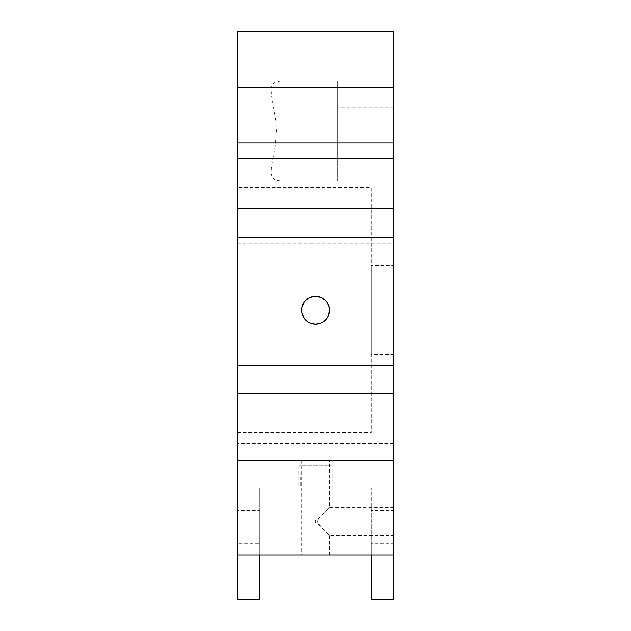 <?xml version="1.0" encoding="UTF-8"?>
<svg xmlns="http://www.w3.org/2000/svg" width="631" height="631" viewBox="0 0 631 631"><rect width="100%" height="100%" fill="white"/><g stroke="black" fill="none" stroke-linecap="round" stroke-linejoin="round"><path stroke-width="0.47" stroke-dasharray="3.15 2.37" d="M360.041 31.55L270.959 31.55L360.041 31.55L360.041 220.85L270.959 220.85L360.041 220.85M337.774 181.136L237.556 181.136L337.774 181.136L337.774 80.902L337.774 181.136L281.497 181.121L275.873 180.411L272.371 177.918L271.007 173.438L271.354 167.168L275.242 145.982L276.402 131.051L275.865 120.963L271.362 94.895L271.007 88.632L272.355 84.136L275.842 81.628L281.497 80.902L237.556 80.902L237.556 181.121L237.556 80.902L337.774 80.902L281.497 80.902M371.178 543.772L371.178 599.45L393.444 599.45L393.444 543.772L371.178 543.772L371.178 488.094L237.556 488.094L237.556 599.45L259.822 599.45L259.822 543.772L237.556 543.772M360.041 488.094L360.041 554.909L270.959 554.909L270.959 488.094M270.959 554.909L259.822 554.909L259.822 488.094L259.822 543.772M237.556 243.124L310.957 243.124L310.957 220.85L237.556 220.85L237.556 488.094L393.444 488.094L371.178 488.094L371.178 554.909L360.041 554.909M310.957 243.124L393.444 243.124L393.444 543.772M259.822 510.369L259.822 577.176L259.822 510.369L237.556 510.369L237.556 577.176L259.822 577.176M237.556 577.176L237.556 510.369M393.444 510.369L393.444 577.176L393.444 510.369L371.178 510.369L371.178 577.176L393.444 577.176M371.178 577.176L371.178 510.369M393.444 243.124L393.444 31.55L237.556 31.55L237.556 220.85L393.444 220.85L320.043 220.85L320.043 243.124M393.444 142.906L237.556 142.906M393.444 460.259L237.556 460.259M315.65 460.259L329.571 460.259L315.65 460.259M334.138 488.094L300.727 488.094L334.138 488.094L334.138 476.965L300.727 476.965L334.138 476.965M332.206 488.094L298.794 488.094L332.206 488.094L332.206 465.828L298.794 465.828L332.206 465.828M315.579 324.113A13.921 13.921 0 0 1 301.657 310.192A13.921 13.921 0 0 1 315.579 296.27A13.921 13.921 0 0 1 329.492 310.192A13.921 13.921 0 0 1 315.579 324.113L312.858 323.845M393.444 265.391L393.444 354.472L393.444 265.391L371.178 265.391L371.178 354.472L393.444 354.472M371.178 354.472L371.178 265.391M393.444 107.081L393.444 157.19L393.444 107.081L337.774 107.081L337.774 157.19L393.444 157.19M393.444 507.584L393.444 535.419L393.444 507.584L329.571 507.584L329.571 460.259M237.556 187.446L237.556 432.424L237.556 187.446L371.178 187.446L371.178 432.424L371.178 187.446M237.556 432.424L371.178 432.424M310.247 323.048L307.841 321.771M310.231 323.048L307.825 321.755L304 317.929M310.239 297.335L312.85 296.546M315.571 296.27L318.276 296.538M325.407 300.34L328.428 304.844M329.224 307.471L329.232 312.897M328.435 315.516L325.422 320.027L320.911 323.048L323.309 321.771M325.422 320.035L327.142 317.937M302.714 315.516L303.992 317.914M329.571 554.909L301.728 554.909L329.571 554.909L329.571 535.419L318.253 524.464L315.5 522.941L315.5 520.062L318.261 518.532L329.571 507.584L318.6 518.919L317.093 521.687L318.829 524.345L329.571 535.419L393.444 535.419M315.5 520.062L315.5 522.941M337.774 157.19L337.774 107.081M337.774 80.934L237.556 80.934M281.497 181.121L237.556 181.121M393.444 443.554L237.556 443.554M270.959 31.55L270.959 89.988M270.959 172.042L270.959 220.85M301.728 460.259L301.728 554.909M298.794 465.828L298.794 488.094M300.727 476.965L300.727 488.094"/><path stroke-width="0.95" d="M237.556 554.909L259.822 554.909L259.822 599.45L237.556 599.45L237.556 31.55L393.444 31.55L393.444 87.228L237.556 87.228M393.444 554.909L393.444 599.45L371.178 599.45L371.178 554.909L393.444 554.909L393.444 460.259L237.556 460.259M259.822 554.909L371.178 554.909M237.556 142.906L393.444 142.906L393.444 87.228M237.556 208.34L393.444 208.34L393.444 158.46L237.556 158.46M315.579 324.113A13.921 13.921 0 0 0 327.631 303.235A13.921 13.921 0 0 0 303.519 303.235A13.921 13.921 0 0 0 315.579 324.113L320.903 323.048L315.579 324.113M393.444 460.259L393.444 237.327L237.556 237.327M393.444 142.906L393.444 158.46M393.444 208.34L393.444 237.327M312.858 323.845L310.247 323.048M307.841 321.771L303.992 317.914M304 317.929L301.926 312.913L301.926 307.478L304 302.462L305.727 300.356L310.239 297.335M312.85 296.546L315.571 296.27M318.276 296.538L320.895 297.327L325.407 300.34M328.428 304.844L329.224 307.471M329.232 312.897L328.435 315.516M323.309 321.771L325.422 320.035M327.142 317.937L328.435 315.524L329.492 310.2L329.224 307.478L327.15 302.462L325.422 300.356L320.911 297.335L315.579 296.27L310.255 297.327L305.743 300.34L304.008 302.454L301.926 307.471L301.918 312.897L302.714 315.516M310.231 323.048L315.232 324.105M393.444 365.609L237.556 365.609M393.444 393.436L237.556 393.436"/></g></svg>
